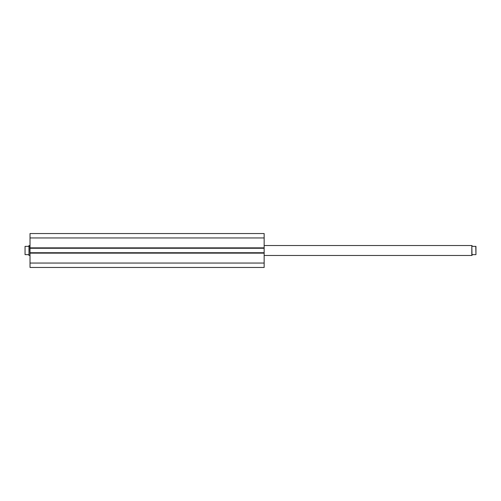 <?xml version="1.0" encoding="UTF-8"?>
<svg xmlns="http://www.w3.org/2000/svg" width="501" height="501" viewBox="0 0 501 501"><rect width="100%" height="100%" fill="white"/><g stroke="black" fill="none" stroke-linecap="round" stroke-linejoin="round"><path stroke-width="0.75" d="M30.016 247.851L30.016 233.541L264.152 233.541L264.152 248.264L30.016 248.264L30.016 247.851L264.152 247.851M264.152 252.736L264.152 253.149L30.016 253.149L30.016 252.736L264.152 252.736L264.152 248.264M264.152 253.149L264.152 267.459L30.016 267.459L30.016 253.149M30.016 252.736L30.016 248.264M30.016 237.95L264.152 237.95M264.152 263.05L30.016 263.05M475.95 252.98L475.95 248.02M472.017 255.26L471.81 245.534L471.81 255.466L472.643 254.64L475.95 254.64L475.787 246.36L472.643 246.36L472.017 245.74M264.152 255.466L471.81 255.466M264.152 245.534L471.81 245.534M25.05 248.02L25.05 252.98L25.05 248.02M28.983 245.74L28.357 246.36L25.05 246.36L25.05 254.64L28.357 254.64L28.983 255.26L28.983 245.74L30.016 245.534M28.983 255.26L29.19 245.534M30.016 255.466L29.19 255.466M25.05 254.64L25.05 246.36M475.95 254.64L475.95 246.36"/></g></svg>
